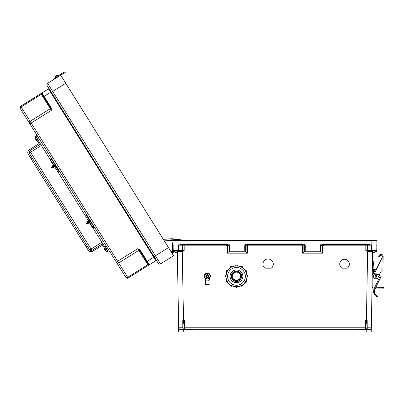 <?xml version="1.0" encoding="UTF-8"?>
<svg xmlns="http://www.w3.org/2000/svg" width="404" height="404" viewBox="0 0 404 404"><rect width="100%" height="100%" fill="white"/><g stroke="black" fill="none" stroke-linecap="round" stroke-linejoin="round"><path stroke-width="0.61" d="M181.239 241.102L190.693 241.102L191.597 240.476L376.937 240.476L376.765 250.561A0.631 0.631 0 0 1 376.134 251.177L374.548 251.177M192.506 329.063L184.638 329.063A0.313 0.313 0 0 1 184.325 328.75L184.325 328.75A0.313 0.313 0 0 0 184.638 329.063L365.342 329.063L184.638 329.063L184.638 327.78L365.655 327.785M368.741 241.102L359.287 241.102L358.383 240.476L360.317 240.476L173.043 240.476L173.215 250.561A0.631 0.631 180 0 0 173.846 251.177L175.432 251.177M184.057 329.255L192.506 329.255M178.088 241.102L173.053 241.102L178.088 241.102L178.255 250.561L173.215 250.561L173.846 251.177M352.434 329.063L357.474 329.063M184.638 329.694L184.638 329.063L365.342 329.063L365.342 320.503L366.413 320.503L367.615 251.758L372.65 251.798A0.631 0.631 0 0 1 373.276 251.177L372.65 251.798L371.246 332.088L183.769 332.088L183.724 329.427L183.982 329.427A0.944 0.944 180 0 0 184.638 329.694L365.342 329.694A0.944 0.944 0 0 0 365.999 329.427L365.721 328.881L366.918 328.72L366.918 321.771L366.918 323.276L365.655 323.281L365.721 328.881M341.915 268.18L347.182 268.18A4.833 4.833 180 0 0 344.546 259.292A4.833 4.833 180 0 0 341.915 268.18L347.182 268.145A4.833 4.833 180 0 0 349.379 264.11M264.862 268.18L271.342 268.18A5.191 5.191 180 0 0 268.104 258.939A5.191 5.191 180 0 0 264.862 268.18L271.342 268.145A5.191 5.191 180 0 0 273.291 264.11M367.938 251.798L367.978 251.177L371.261 251.177L371.261 245.188L368.201 244.566L368.201 243.95L371.261 245.188L365.817 245.188L365.817 250.561L367.741 251.157L367.615 251.758L365.817 250.561L376.765 250.561L376.134 251.177M302.51 253.162L302.566 245.814L301.879 245.188L301.879 244.566L303.141 245.824L303.081 252.995L302.51 253.162L323.028 253.162L320.316 251.258L320.276 245.839C320.397 244.698 321.084 244.067 322.341 243.95L368.201 243.95M301.879 245.188L248.101 245.188L248.101 244.566L246.839 245.824L246.9 252.995L247.47 253.162L226.952 253.162L229.664 251.258L229.704 245.839C229.583 244.698 228.896 244.067 227.639 243.95L181.78 243.95L178.719 245.188L226.326 245.188L227.013 245.814L226.952 253.162M176.7 251.177A0.631 0.631 180 0 1 177.331 251.798L182.366 251.758L184.163 250.561L178.255 250.561L178.255 251.177L182.002 251.177L176.7 251.177L177.331 251.798L178.654 327.432M197.546 329.063L365.342 329.063A0.313 0.313 180 0 0 365.655 328.75A0.313 0.313 180 0 1 365.342 329.063L365.342 329.694M371.892 241.102L376.927 241.102L371.892 241.102L371.725 251.177L367.741 251.157M184.325 327.785L184.638 327.78L184.638 320.503L182.795 320.438L182.805 327.78L178.659 327.78L178.735 332.088L183.769 332.088M184.163 244.566L184.163 250.561L182.239 251.157L183.567 323.281L184.325 323.281L184.325 328.72L183.108 328.856L183.724 329.427L182.608 329.694L178.689 329.704A0.631 0.631 0 0 1 179.32 329.063L178.654 327.482M373.023 251.232L372.993 252.995L376.75 251.258L376.765 250.561M246.783 243.95L303.197 243.95C304.449 244.067 305.141 244.698 305.262 245.839L305.217 251.258L304.646 251.429L304.692 245.824L303.197 244.566L246.783 244.566L246.783 243.95C245.531 244.067 244.839 244.698 244.718 245.839L244.763 251.258L229.664 251.258M305.217 251.258L320.316 251.258M339.714 264.11A4.833 4.833 180 0 0 341.915 268.145M262.913 264.11A5.191 5.191 180 0 0 264.862 268.145M366.918 328.72L367.231 329.063L370.66 329.063L371.321 327.826M365.655 323.281L365.342 320.503M372.993 252.995L372.624 253.162M303.081 252.995L304.646 251.429M366.413 323.281L366.413 320.503L367.185 320.438L367.231 329.063L370.66 329.063A0.631 0.631 180 0 1 371.291 329.704L365.999 329.427M366.918 327.785L371.321 327.806M365.923 329.255L359.585 329.255L365.923 329.255M366.918 321.771L367.185 320.438M322.453 252.995L322.397 245.824L323.654 244.566L323.654 245.188L322.968 245.814L323.028 253.162M322.341 243.95L322.341 244.566L368.201 244.566L322.341 244.566L320.847 245.824L320.892 251.429M163.312 239.314L60.676 75.149L47.596 83.33L54.742 78.861L54.318 78.179L56.015 77.124L56.434 77.8L47.596 83.33A1.576 1.576 0 0 0 47.091 85.497L158.307 263.388L47.091 85.497A1.576 1.576 0 0 1 47.596 83.33L60.676 75.149L163.312 239.314L168.367 238.88L187.274 240.476L376.937 240.476M376.225 245.198L376.856 245.208M303.197 243.95L303.197 244.566L246.783 244.566L245.289 245.824L247.415 245.814L248.101 245.188M367.019 328.977A0.313 0.313 180 0 0 367.231 329.063L367.372 329.694M366.211 332.088L366.256 329.427L366.872 328.856M183.108 328.856L183.062 321.771L183.062 323.276L183.567 323.281M183.062 328.72L182.749 329.063L179.32 329.063M184.325 323.281L184.638 320.503M173.215 250.561L173.255 252.747L173.23 251.258L177.356 253.162M246.9 252.995L245.334 251.429L245.289 245.824L244.718 245.839M244.763 251.258L245.334 251.429M183.062 321.771L182.795 320.438M183.062 327.785L182.749 329.063A0.313 0.313 0 0 0 182.962 328.977M178.719 251.177L178.719 245.188L181.78 244.566L227.639 244.566L229.134 245.824L229.088 251.429M227.528 252.995L227.583 245.824L226.326 244.566L226.326 245.188M47.596 83.33L52.666 91.44L65.746 83.264L61.408 76.326L168.483 247.596L164.292 240.89L170.902 240.365L179.73 240.476L173.043 240.476M182.042 251.798L182.239 251.157M173.755 245.198L173.124 245.208M227.639 243.95L227.639 244.566L181.78 244.566L181.78 243.95M182.608 329.694L182.749 329.063M184.259 328.881L183.982 329.427M375.669 241.102L376.927 241.102M174.311 241.102L173.053 241.102M172.149 253.459L172.276 253.379A0.722 0.722 0 0 0 172.508 252.389A0.722 0.722 0 0 0 171.397 252.253L172.144 253.444A0.722 0.722 180 0 0 172.2 252.116A0.722 0.722 180 0 1 172.614 252.758A0.722 0.722 180 0 0 172.2 252.116A0.722 0.722 180 0 1 172.614 252.758A0.722 0.722 180 0 0 172.2 252.116A0.722 0.722 180 0 1 172.614 252.758A0.722 0.722 180 0 0 172.2 252.116A0.722 0.722 180 0 1 172.614 252.758A0.722 0.722 180 0 0 172.2 252.116A0.722 0.722 180 0 1 172.614 252.758A0.722 0.722 180 0 0 172.2 252.116A0.722 0.722 180 0 1 172.614 252.758A0.722 0.722 180 0 0 172.2 252.116A0.722 0.722 180 0 1 172.614 252.758A0.722 0.722 180 0 0 172.2 252.116A0.722 0.722 180 0 1 172.614 252.758A0.722 0.722 180 0 0 172.2 252.116A0.722 0.722 180 0 1 172.614 252.758A0.722 0.722 180 0 0 172.2 252.116A0.722 0.722 180 0 1 172.614 252.758A0.722 0.722 180 0 0 172.2 252.116A0.722 0.722 180 0 1 172.614 252.758M172.594 251.601L172.442 242.764L173.079 242.754M173.23 251.258L173.255 252.747M172.579 250.758L173.22 250.748M158.307 263.388A1.576 1.576 180 0 0 160.479 263.888L173.558 255.712L172.619 253.924A1.358 1.358 180 0 0 173.048 252.051A1.358 1.358 180 0 0 171.054 251.702L168.483 247.596L171.054 251.702L168.483 247.596L155.404 255.772L52.666 91.44L51.333 92.279M154.07 256.606L155.404 255.772L160.479 263.888L173.558 255.712L164.292 240.89M140.001 249.869L137.804 248.642L139.552 250.293L140.001 249.869L140.299 250.258L139.764 250.591L148.49 264.549A0.631 0.631 180 0 0 149.359 264.751L155.873 260.676A0.631 0.631 180 0 1 156.742 260.878M51.227 107.878L51.369 110.388L50.646 108.095L51.227 107.878L51.01 107.439L50.475 107.772L41.748 93.814A0.631 0.631 0 0 1 41.95 92.945L48.46 88.875A0.631 0.631 0 0 0 48.662 88.006A0.631 0.631 0 0 1 48.46 88.875L41.95 92.945L48.46 88.875L41.95 92.945L51.01 107.439M104.909 247.056L106.348 246.193L104.904 247.051L102.757 243.617L91.915 250.409L89.708 249.899L29.174 153.076L29.684 150.874L91.905 250.399L102.762 243.627L107.156 250.652L108.595 249.788L116.761 262.847L20.2 108.398A1.576 1.576 0 0 1 20.7 106.232L41.95 92.945A0.631 0.631 0 0 0 41.748 93.814L41.663 93.723A0.631 0.616 -122 0 1 41.91 92.971L41.95 92.945M43.753 97.016L42.864 95.602M37.042 135.335L34.8 136.734L39.718 144.597L40.531 144.092L36.138 137.062L37.547 136.148L20.2 108.398A1.576 1.576 0 0 1 20.7 106.232L40.88 93.612L41.663 93.723A0.631 0.444 148 0 1 41.319 94.319L21.139 106.934L30.123 121.306L50.308 108.691L40.88 93.612L20.7 106.232L40.88 93.612M37.547 136.148L29.381 123.084A1.576 1.111 -32 0 1 30.123 121.306L31.189 123.003L51.369 110.388L50.308 108.691A0.631 0.444 148 0 0 50.646 108.095L41.748 93.814M154.272 256.929L48.662 88.006L154.272 256.929L147.223 261.332L140.299 250.258M107.156 250.652L108.595 249.788L125.942 277.533A1.576 1.576 180 0 0 128.108 278.033L155.873 260.676L50.596 92.289L43.551 96.697M172.826 254.535L172.488 254L172.826 254.535M148.49 264.549L148.536 264.665A0.631 0.616 58 0 0 149.318 264.777L147.223 261.332L146.687 261.666L148.49 264.549M125.942 277.533L29.851 123.841L31.189 123.003L117.625 261.257L137.804 248.642L147.854 264.711L127.669 277.331L118.685 262.959L138.865 250.339A0.631 0.444 148 0 1 139.552 250.293L146.687 261.666M148.293 265.418L147.854 264.711A0.631 0.444 148 0 1 148.536 264.665L148.293 265.418L128.108 278.033L127.669 277.331A1.576 1.111 -32 0 1 125.745 277.22M57.434 75.099A0.318 0.318 180 0 0 56.994 74.998A0.318 0.318 0 0 1 57.434 75.099L57.944 75.912L55.777 77.27L57.944 75.912L57.434 75.099A0.318 0.318 180 0 0 56.994 74.998L55.368 76.018L56.994 74.998A0.318 0.318 0 0 1 57.434 75.099L57.944 75.912L57.434 75.099L55.267 76.457A0.318 0.318 0 0 1 55.368 76.018A0.318 0.318 180 0 0 55.267 76.457A0.318 0.318 0 0 1 55.368 76.018L56.994 74.998L55.368 76.018A0.318 0.318 180 0 0 55.267 76.457L55.777 77.27M61.438 73.73L61.484 73.705A15.993 15.993 180 0 1 62.398 73.2L62.908 72.942L62.398 73.2A15.993 15.993 180 0 0 61.186 73.887L54.318 78.179L54.742 78.861M63.14 72.821L64.923 71.912L65.286 72.629L64.923 71.912L65.286 72.629L63.504 73.533L63.14 72.821L64.923 71.912L65.286 72.629M61.453 73.725L61.186 73.887A15.993 15.993 180 0 0 61.186 73.887L61.484 73.705M376.892 276.336A0.99 0.99 0 0 0 375.917 275.326A0.99 0.99 0 0 0 374.907 276.301A0.99 0.99 0 0 1 375.917 275.326A0.99 0.99 0 0 1 376.892 276.336A0.99 0.99 0 0 1 375.882 277.311A0.99 0.99 0 0 1 374.907 276.301A1 1 0 0 1 375.917 275.316A1 1 0 0 1 376.897 276.336A1 1 0 0 1 375.882 277.316A1 1 0 0 1 374.902 276.301A0.99 0.99 0 0 1 375.917 275.326A0.99 0.99 0 0 1 376.892 276.336A0.99 0.99 0 0 0 375.917 275.326A0.99 0.99 0 0 0 374.907 276.301A1 1 0 0 1 375.917 275.316A1 1 0 0 1 376.897 276.336M377.033 296.859L376.397 296.541L377.306 296.97L377.583 296.218L376.68 295.779A4.914 4.914 0 0 1 374.72 289.794L373.483 289.113A1 1 0 0 1 372.816 288.148L373.054 274.321A1 1 0 0 1 373.155 273.907L375.124 269.796A1 1 0 0 1 376.331 269.281L382.341 257.07L382.356 256.399A1.202 1.202 0 0 0 380.114 255.777L379.361 257.09L378.669 256.692L379.422 255.384A2 2 0 0 1 383.154 256.409L382.901 270.963L381.901 270.943L382.134 257.5L374.311 273.811L379.851 273.907L381.012 271.488A0.959 0.959 0 0 1 381.891 270.943L381.901 270.943M374.72 289.794L373.968 289.532A5.712 5.712 0 0 0 376.397 296.541L376.735 296.723M380.194 275.957L379.22 275.225M382.134 257.5L382.341 257.07L382.134 257.5L382.341 257.07L383.144 257.08M379.851 273.907L378.169 277.407A2.52 2.52 0 0 1 374.811 278.588A2.52 2.52 0 0 1 373.629 275.23L374.387 273.654M379.659 274.306L374.119 274.205L374.311 273.811M374.215 274.008L379.755 274.104M373.483 289.113L373.867 289.244L380.23 275.977L379.184 275.478M380.23 275.977L381.134 276.407L374.816 289.577M372.816 288.148L372.816 287.971A1 1 0 0 1 372.034 286.976M373.872 264.216C373.887 263.241 373.887 263.241 373.872 264.216C373.857 265.191 373.857 265.191 373.872 264.216M372.256 274.225L373.059 274.24L372.836 286.951M372.483 261.272L373.281 261.287L373.144 269.281M375.553 288.037L378.694 288.092L378.71 287.294L375.932 287.244M378.71 287.294L383.8 287.38L383.785 288.183L378.694 288.092M375.604 269.327L373.341 269.286L373.266 273.67M372.342 269.266L373.341 269.286M62.484 74.058L61.605 74.568A15.195 15.195 0 0 1 62.761 73.912L63.504 73.533M61.186 73.887L56.015 77.124M56.434 77.8L62.761 73.912M376.68 295.779L376.397 296.541L377.235 296.94M378.669 256.692L379.422 255.384M382.356 256.399A1.202 1.202 0 0 0 380.114 255.777M231.204 285.406L231.911 285.83A0.798 0.798 0 0 1 230.416 285.431L230.522 284.946M227.381 281.558L227.77 282.28A0.798 0.798 0 0 1 226.573 281.588L226.972 280.81A0.798 0.798 180 0 0 226.573 281.502M225.967 277.139L225.164 276.336A0.798 0.798 0 0 1 225.967 275.538L225.967 277.139A0.798 0.798 0 0 1 225.164 276.336L225.967 275.452A0.798 0.798 180 0 0 225.164 276.255M227.412 271.084A10.474 10.474 180 0 0 227.381 271.14L227.023 271.806L226.573 271.084A0.798 0.798 0 0 1 227.77 270.392L226.972 271.781A0.798 0.798 0 0 1 226.573 271.084L227.77 270.311A0.798 0.798 180 0 0 226.573 271.003M231.26 267.266A10.474 10.474 180 0 0 231.204 267.296L230.553 267.69L230.416 267.241A0.798 0.798 0 0 1 231.911 266.842L230.522 267.645A0.798 0.798 0 0 1 230.416 267.241L230.416 267.16C230.714 266.281 231.214 266.145 231.911 266.761A0.798 0.798 180 0 0 230.416 267.16M241.592 276.397L241.592 276.235A5.126 5.126 180 0 0 236.466 271.109A5.126 5.126 180 0 0 231.341 276.235L231.341 276.397A5.126 5.126 180 0 0 236.466 281.522A5.126 5.126 180 0 0 241.592 276.397A5.126 5.126 180 0 0 236.466 271.271A5.126 5.126 180 0 0 231.341 276.397M230.063 276.366A6.403 6.403 180 0 0 236.466 282.76A6.403 6.403 180 0 0 242.875 276.366A6.403 6.403 180 0 1 236.466 282.765A6.403 6.403 180 0 1 230.063 276.371M230.063 276.306A6.403 6.403 180 0 0 236.466 282.638A6.403 6.403 180 0 0 242.875 276.306M230.063 276.381A6.403 6.403 180 0 0 236.466 282.785A6.403 6.403 180 0 0 242.875 276.381A6.403 6.403 180 0 0 236.466 269.978A6.403 6.403 180 0 0 230.063 276.381M225.993 276.321A10.474 10.474 180 0 0 225.993 276.351L225.993 276.351A10.474 10.474 180 0 0 236.466 286.825A10.474 10.474 180 0 0 246.945 276.351L246.945 276.351A10.474 10.474 180 0 0 246.945 276.321L246.97 276.21M246.945 276.381L246.97 275.538A0.798 0.798 0 0 1 247.773 276.336L247.773 276.255A0.798 0.798 180 0 0 246.97 275.452L246.915 275.538M245.945 271.791A10.474 10.474 180 0 1 246.915 275.452L245.9 271.695M245.915 271.806L245.556 271.14A10.474 10.474 180 0 0 245.526 271.084L245.162 270.392A0.798 0.798 0 0 1 246.364 271.084A0.798 0.798 0 0 1 245.965 271.781L245.112 270.422M245.965 271.781L246.364 271.003A0.798 0.798 180 0 0 245.162 270.311L242.36 267.589M242.385 267.69L241.733 267.296A10.474 10.474 180 0 0 241.678 267.266L241.026 266.842A0.798 0.798 0 0 1 242.521 267.241A0.798 0.798 0 0 1 242.41 267.64L240.996 266.892M242.41 267.645L242.521 267.16A0.798 0.798 180 0 0 241.026 266.761L237.239 265.807M241.001 266.807A10.474 10.474 180 0 0 237.269 265.807L236.502 265.877L237.269 265.751A0.798 0.798 180 0 0 236.466 264.953A0.798 0.798 180 0 0 235.668 265.751L235.668 265.837A0.798 0.798 0 0 1 236.466 265.034A0.798 0.798 0 0 1 237.269 265.837L237.269 265.751C236.734 264.721 236.204 264.721 235.668 265.751M236.502 265.877A10.474 10.474 180 0 0 236.436 265.877L235.668 265.893M235.699 265.807L231.936 266.892M227.806 270.362L230.578 267.589M226.023 275.478L227.038 271.695M226.023 275.538L226.023 275.452A10.474 10.474 180 0 1 226.992 271.791M232.209 276.27A4.262 4.262 180 0 0 236.466 280.401A4.262 4.262 180 0 0 240.728 276.27A4.262 4.262 180 0 1 236.466 280.406A4.262 4.262 180 0 1 232.209 276.27M232.214 276.179A4.262 4.262 180 0 0 236.466 280.224A4.262 4.262 180 0 0 240.723 276.179M232.204 276.397A4.262 4.262 180 0 0 236.466 280.659A4.262 4.262 180 0 0 240.728 276.397A4.262 4.262 180 0 0 236.466 272.134A4.262 4.262 180 0 0 232.204 276.397M227.75 270.296A2 2 0 0 1 228.25 269.751M237.264 265.665A2 2 0 0 1 238.022 265.893M246.051 272.023A2 2 180 0 0 245.975 271.771A2 2 0 0 1 246.071 272.069M237.85 265.867A2 2 180 0 0 237.269 265.721M228.134 269.902A2 2 180 0 0 227.775 270.311L227.386 271.074M246.945 276.351L246.945 276.351A10.474 10.474 180 0 0 236.466 265.877A10.474 10.474 180 0 0 225.993 276.351C225.346 289.865 247.591 289.865 246.945 276.351L246.945 276.351M236.436 286.825L237.269 286.84A0.798 0.798 0 0 1 236.466 287.638A0.798 0.798 0 0 1 235.668 286.84L235.668 286.84C236.204 287.87 236.734 287.87 237.269 286.84L237.269 286.795M208.807 276.22A1.475 1.475 180 0 0 207.328 274.735A1.475 1.475 180 0 0 205.853 276.22M208.807 276.275A1.475 1.475 180 0 0 207.328 274.75A1.475 1.475 180 0 0 205.853 276.275A1.475 1.475 180 0 0 207.328 277.755A1.475 1.475 180 0 0 208.807 276.28A1.475 1.475 180 0 0 207.328 274.806A1.475 1.475 180 0 0 205.853 276.28M208.807 276.235A1.475 1.475 180 0 0 207.328 274.76A1.475 1.475 180 0 0 205.853 276.23A1.475 1.475 180 0 1 207.328 274.771A1.475 1.475 180 0 1 208.807 276.245A1.475 1.475 180 0 0 208.807 276.225M208.807 276.26A1.475 1.475 180 0 0 207.328 274.781A1.475 1.475 180 0 0 205.853 276.265A1.475 1.475 180 0 1 207.328 274.796A1.475 1.475 180 0 1 208.807 276.27A1.475 1.475 180 0 0 208.807 276.26M208.297 276.286A0.97 0.97 180 0 0 207.328 275.321A0.97 0.97 180 0 0 206.363 276.286A0.97 0.97 180 0 0 207.328 277.255A0.97 0.97 180 0 0 208.297 276.286M205.979 280.881L208.681 280.881M209.969 277.684L209.131 280.356A6.812 6.812 180 0 1 209.969 277.684L210.297 276.851A3.045 3.045 0 0 1 209.969 277.684L209.833 277.609M205.555 280.901L205.555 284.547L209.105 284.547L209.105 280.901L205.555 280.901L209.105 280.901M208.681 280.724L208.969 280.341A6.974 6.974 0 0 1 209.595 278.063M205.06 278.063A6.974 6.974 0 0 1 205.686 280.341L205.979 280.724M205.929 280.558L205.929 280.714A0.399 0.399 0 0 1 205.53 280.356A6.812 6.812 180 0 0 204.687 277.684L204.828 277.609M210.671 276.174L208.999 273.281L205.656 273.281L203.985 276.2L205.656 273.306L208.999 273.306L210.671 276.174M204.671 276.205A2.656 2.656 0 0 1 207.328 273.548A2.656 2.656 0 0 1 209.989 276.205A2.656 2.656 0 0 1 207.328 278.861A2.656 2.656 0 0 1 204.671 276.205M208.555 277.104A1.52 1.52 180 0 0 207.328 274.685A1.52 1.52 180 0 0 206.106 277.104M210.671 276.2L208.999 279.093L205.656 279.093L203.985 276.2M209.403 273.932L208.999 273.235L208.161 273.23M206.494 273.23L205.656 273.235L205.252 273.932M208.267 273.266L208.999 273.261L209.368 273.897M205.293 273.897L205.656 273.261L206.393 273.266M39.052 143.526L29.214 149.919C27.719 151.121 27.396 152.581 28.245 154.298L31.209 159.045L31.482 158.873L31.204 159.035M55.762 168.443L56.656 167.862L55.762 168.443L55.247 167.625M31.209 159.045L88.491 250.596M31.477 158.863L28.235 154.288M85.234 245.455L85.507 245.289L86.355 246.642L86.077 246.804M101.949 244.132L106.863 252L109.1 250.601M38.733 138.047L37.309 138.936L36.138 137.062M49.985 159.206L38.385 140.658L39.794 139.744M87.522 219.246L88.436 218.7L87.522 219.246M102.757 243.617L101.909 242.259L89.703 249.889L29.174 153.076L41.375 145.435L40.526 144.082M101.909 242.259L93.344 228.558M88.739 221.2L54.676 166.716M88.203 250.202L88.203 250.202C89.375 251.712 90.829 252.061 92.561 251.248L102.616 245.203M86.35 246.632L85.507 245.289L86.355 246.642L86.082 246.814M39.718 144.597L29.684 150.874M59.671 171.533L59.337 171.478L57.666 168.322M59.837 171.801A0.798 0.55 -32 0 1 58.949 171.715L55.494 166.196M52.52 160.1A4.454 3.07 148 0 0 51.965 159.792L50.111 159.05L49.838 159.383L53.293 164.908L55.146 165.65A4 2.757 148 0 1 56.161 166.473A4 2.757 148 0 1 56.232 166.589L58.949 171.715M55.974 165.62A4.454 3.07 148 0 0 55.414 165.317L51.965 159.792M55.414 165.317L53.56 164.569L50.111 159.05M53.56 164.569L53.293 164.908L53.752 165.145M56.085 167.14A0.798 0.55 148 0 0 56.302 167.306L58.358 170.776A0.798 0.545 -32 0 1 58.343 170.751M57.681 168.347L58.711 170.296M52.52 160.095A4.454 3.03 -32 0 0 52.131 159.863M86.269 214.075A0.798 0.571 148 0 0 85.966 214.928L89.436 219.705A4 2.788 148 0 1 89.511 219.821A4 2.788 148 0 1 89.814 221.109L89.683 223.119L90.107 223.023L90.238 221.013A4.454 3.106 148 0 0 90.203 220.372M87.052 215.655L87.047 215.317M90.107 223.023L93.521 228.482L93.117 228.608L93.541 228.518L93.647 226.508M89.41 220.438L88.728 219.347A0.798 0.571 -32 0 1 88.668 219.069L89.461 220.337M86.461 214.388L86.365 214.711L88.491 217.635M88.754 219.21A0.798 0.556 -32 0 0 88.809 219.483L89.441 220.352M93.617 225.831A4.454 3.106 148 0 1 93.652 226.472L90.238 221.013M93.521 228.482L93.652 226.472M93.097 228.578L89.683 223.119M87.37 216.999L85.981 214.953A0.798 0.556 -32 0 1 86.289 214.115M105.262 250.642L106.282 251.061L105.262 250.642L103.985 248.601L103.985 247.546L103.99 248.606M37.607 141.223L36.592 140.799L35.315 138.759L35.315 137.703L35.32 138.769M87.915 221.978L88.915 223.281L87.385 222.144M88.294 223.387L86.193 223.589L87.173 222.21L88.304 223.114M87.173 222.21L86.193 223.589M89.668 222.786L89.658 222.266L89.658 222.816L88.148 221.16L88.067 221.761M89.764 221.947L88.744 220.786L88.744 221.336M89.658 222.816L88.082 221.71M89.966 221.326L89.42 220.872M89.809 222.21L88.592 221.392L89.744 222.256M52.929 166.014L53.924 167.317L52.409 165.933L52.187 166.246L53.313 167.15M51.202 167.625L52.187 166.246L51.288 167.761L53.303 167.423M54.681 166.822L54.671 166.302L54.671 166.852L53.161 165.196L53.075 165.797M53.99 166.726L53.924 167.317M55.358 166.398L55.348 165.877L55.348 166.428L54.394 165.347M55.348 166.428L54.202 165.271M55.262 166.483L53.752 165.332M54.671 166.852L53.075 165.756M54.803 166.256L53.065 165.266M54.585 166.908L53.075 165.246M52.621 165.675L54.126 166.68M55.479 165.837L54.803 165.468M52.414 166.17L53.843 167.312M53.449 167.105L52.247 166.276M87.385 222.185L88.835 223.276M88.981 222.69L88.915 223.281M89.572 222.872L88.052 221.246M89.794 220.569L89.42 220.362L89.42 220.912M89.769 221.801L88.734 220.821M89.814 220.746L89.42 220.362M89.794 221.432L88.744 220.786M88.759 221.286L88.067 221.21M87.607 221.639L89.112 222.649M88.436 223.069L87.234 222.24M189.663 240.476L192.784 240.476L189.663 240.476M365.817 244.566L365.817 245.188L323.654 245.188M247.47 253.162L247.415 245.814M370.66 329.063L367.231 329.063M373.276 251.177L371.261 251.177M376.382 251.429L376.387 251.126M322.968 245.814L320.276 245.839M305.262 245.839L302.566 245.814M367.029 244.566A0.631 0.606 -90 0 1 367.63 245.193L367.63 250.551A0.631 0.606 90 0 0 368.236 251.177M366.256 329.427L366.256 328.881M173.68 240.476L174.972 240.476L173.68 240.476M176.957 251.232L176.987 252.995M173.599 251.429L173.594 251.126M227.013 245.814L229.704 245.839M182.951 244.566A0.631 0.606 -90 0 0 182.345 245.193L182.345 250.551A0.631 0.606 90 0 1 181.744 251.177M183.724 329.427L183.724 328.881M29.851 123.841L29.381 123.084M51.131 91.955L50.596 92.289L48.46 88.875M20.7 106.232L21.139 106.934A1.576 1.111 -32 0 0 20.397 108.711M116.286 262.095L117.625 261.257L118.685 262.959A1.576 1.111 -32 0 1 116.761 262.847M168.483 247.596L167.953 247.93M158.61 253.768L158.343 253.934M55.868 89.441L55.606 89.607M56.994 74.998L55.368 76.018L56.994 74.998M376.649 276.331A0.752 0.752 0 0 0 375.912 275.568A0.752 0.752 0 0 0 375.149 276.306A0.752 0.752 0 0 0 375.887 277.068A0.752 0.752 0 0 0 376.649 276.331M382.346 256.828L383.144 256.838M373.215 265.206L373.614 265.211L373.649 263.211L373.887 263.459M227.77 282.28L226.573 281.588A0.798 0.798 0 0 1 226.972 280.896L226.972 280.81M231.911 285.83L231.911 285.83C231.214 286.446 230.714 286.31 230.416 285.431A0.798 0.798 0 0 1 230.522 285.032L230.522 284.977M241.678 285.436L242.41 285.032A0.798 0.798 0 0 1 242.521 285.431L242.521 285.35A0.798 0.798 180 0 0 242.425 284.966M245.162 282.28L246.364 281.502A0.798 0.798 180 0 0 245.965 280.81L245.965 280.896A0.798 0.798 0 0 1 246.364 281.588A0.798 0.798 0 0 1 245.162 282.28L245.92 280.871M247.773 276.255L246.97 275.538M245.344 276.381A8.878 8.873 180 0 0 236.466 267.504A8.878 8.873 180 0 0 227.593 276.381A8.878 8.873 180 0 0 236.466 285.254A8.878 8.873 180 0 0 245.344 276.381M245.117 270.337A10.474 10.474 180 0 0 242.42 267.63M235.668 265.807A10.474 10.474 180 0 0 231.936 266.807M230.517 267.63A10.474 10.474 180 0 0 227.821 270.337M246.97 277.139L246.97 277.139A0.798 0.798 0 0 0 247.773 276.336L246.97 277.139L246.97 276.381M231.245 267.241L231.911 266.761M225.967 276.321L225.967 275.452M227.356 281.573L227.018 280.871M231.189 285.431L230.548 284.992M230.512 284.966A0.798 0.798 180 0 0 230.416 285.35M241.026 285.83L241.026 285.83A0.798 0.798 0 0 0 242.521 285.431C242.223 286.31 241.723 286.446 241.026 285.83L241.693 285.461M236.436 286.85L235.668 286.84M225.967 275.538L225.967 276.21M236.436 265.847L235.668 265.837M208.944 284.704L205.717 284.704M204.348 275.548A3.045 3.045 0 0 1 205.303 273.892A3.045 3.045 180 0 0 204.343 275.553L205.308 273.882M206.363 273.276A3.045 3.045 0 0 1 208.292 273.276M209.358 273.892A3.045 3.045 0 0 1 210.312 275.548A3.045 3.045 180 0 0 209.348 273.882L210.312 275.553M208.307 273.276A3.045 3.045 180 0 0 206.348 273.276L208.307 273.276M204.687 277.684A3.045 3.045 0 0 1 204.358 276.851L205.686 280.341M208.969 280.341L209.131 280.356A0.399 0.399 0 0 1 208.732 280.714L208.732 280.558M34.795 136.724L37.032 135.325L34.795 136.724M105.984 248.778L107.408 247.889M29.204 149.909L39.042 143.516L29.204 149.909M91.905 250.399A1.601 1.601 -32 0 1 89.703 249.889L29.174 153.076M103.99 247.551L106.212 251.106M37.542 141.264L35.315 137.703M366.413 321.256L367.18 321.256L366.413 321.256M183.567 321.256L182.8 321.256L183.567 321.256M373.649 263.211L373.251 263.206M246.364 271.003L245.162 270.311M242.521 267.16C242.223 266.281 241.723 266.145 241.026 266.761M242.521 285.35L242.41 284.946M246.364 281.502L245.965 280.81M205.555 284.547C204.469 284.835 210.191 284.825 209.105 284.547M205.929 280.714L205.53 280.356M209.131 280.356L208.732 280.714M28.406 150.657L28.219 150.924M27.856 151.778L27.8 152.04M27.78 153.02L27.826 153.278M186.3 240.476L171.862 238.703L163.347 239.38M55.909 166.054L55.449 165.817M53.742 164.857L53.752 165.372M89.319 220.973L88.86 220.741"/></g></svg>
